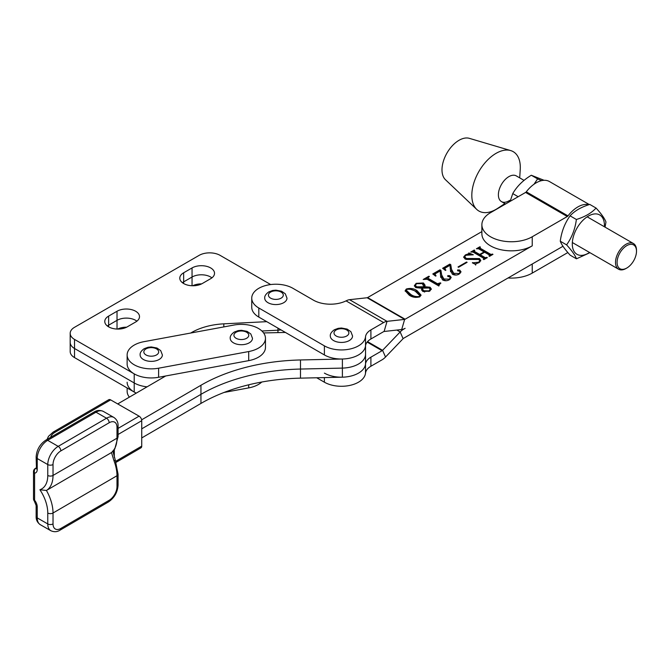 <?xml version="1.0" encoding="UTF-8"?>
<svg xmlns="http://www.w3.org/2000/svg" width="670" height="670" viewBox="0 0 670 670"><rect width="100%" height="100%" fill="white"/><g stroke="black" fill="none" stroke-linecap="round" stroke-linejoin="round"><path stroke-width="1" d="M117.024 311.248L108.632 316.098A13.166 7.605 0 0 0 104.771 321.474A13.166 7.605 0 0 0 112.903 328.493A13.166 7.605 0 0 0 127.258 326.851L135.65 322.002A13.166 7.605 0 0 0 139.502 316.625A13.166 7.605 0 0 0 135.65 311.248A13.166 7.605 0 0 0 117.024 311.248L117.024 320.335A13.166 7.605 0 0 1 135.65 320.335A13.166 7.605 0 0 1 136.898 321.165A13.166 7.605 0 0 0 135.65 320.335A13.166 7.605 0 0 0 117.024 320.335L108.632 325.185A13.166 7.605 0 0 0 107.384 326.014A13.166 7.605 0 0 1 108.632 325.185L108.632 326.851M192.047 267.933L183.655 272.782A13.166 7.605 0 0 0 179.794 278.159A13.166 7.605 0 0 0 187.927 285.185A13.166 7.605 0 0 0 202.273 283.536L210.673 278.687A13.166 7.605 0 0 0 214.526 273.31A13.166 7.605 0 0 0 210.673 267.933A13.166 7.605 0 0 0 192.047 267.933L192.047 277.02A13.166 7.605 0 0 1 210.673 277.02A13.166 7.605 0 0 1 211.921 277.857A13.166 7.605 0 0 0 210.673 277.02A13.166 7.605 0 0 0 192.047 277.02L183.655 281.869A13.166 7.605 0 0 0 182.408 282.698A13.166 7.605 0 0 1 183.655 281.869L183.655 283.536M277.958 328.132L277.958 330.193L261.895 331.005L277.958 330.193A24.112 13.919 0 0 0 281.04 329.916A24.112 13.919 0 0 1 277.958 330.193L277.958 332.613M270.672 284.549L220.112 255.362A14.84 8.568 0 0 0 199.132 255.362L74.529 327.303A14.84 8.568 0 0 0 70.183 333.359L70.183 342.445A14.84 8.568 0 0 0 74.529 348.5L134.209 382.955A24.112 13.919 0 0 0 147.082 386.825A24.112 13.919 0 0 1 134.209 382.955L134.209 392.042A24.112 13.919 0 0 0 136.286 393.114A24.112 13.919 0 0 1 127.141 382.202M190.741 333.024A51.933 29.982 180 0 1 223.822 323.836L266.76 321.667M70.183 333.359A14.84 8.568 0 0 0 74.529 339.414L134.209 373.868L134.209 382.955L74.529 348.5L74.529 357.596L134.209 392.042M74.529 357.596A14.84 8.568 0 0 1 70.183 351.532L70.183 342.445A14.84 8.568 0 0 0 74.529 348.5L74.529 339.414M192.047 285.738L192.047 277.02L183.655 281.869L183.655 272.782M117.024 329.054L117.024 320.335L108.632 325.185L108.632 316.098M201.628 283.879A13.166 7.605 0 0 0 192.692 285.755M126.605 327.195A13.166 7.605 0 0 0 117.669 329.071M588.896 204.693A26.524 15.318 120 0 0 567.984 215.891A1.851 1.072 -60 0 1 567.289 216.519L532.231 236.761A29.488 17.026 180 0 1 500.088 240.455A29.488 17.026 180 0 1 481.881 224.718A29.488 17.026 180 0 1 490.524 212.683L525.582 192.441A1.851 1.072 -60 0 0 526.277 191.813A26.524 15.318 120 0 1 549.425 181.528L589.315 204.559M324.389 373.115A24.112 13.919 0 0 0 350 376.289A24.112 13.919 0 0 0 365.51 364.095A18.551 10.712 0 0 1 370.904 357.16L382.084 350.712A1.851 1.072 120 0 0 382.57 350.318L400.158 331.96A12.981 7.496 -60 0 1 403.6 329.196L405.124 328.317A12.981 7.496 -60 0 1 401.69 329.531L404.638 319.406A1.851 1.072 -60 0 0 405.124 319.23L532.231 245.848A29.488 17.026 180 0 1 500.088 249.541A29.488 17.026 180 0 1 481.881 233.805L481.881 224.718M508.044 277.983A29.488 17.026 0 0 0 532.231 273.109L532.231 264.022L562.976 246.267L403.6 338.283A1.851 1.072 -60 0 0 403.106 338.677L385.518 357.035A12.981 7.496 120 0 1 382.084 359.798L370.904 366.247A18.551 10.712 0 0 0 365.51 373.182A24.112 13.919 0 0 1 350 385.376A24.112 13.919 0 0 1 324.389 382.202L316.701 377.771M532.231 273.109L567.289 252.866A1.851 1.072 -60 0 1 567.976 252.691M224.048 392.453L248.704 387.897A24.112 13.919 0 0 0 261.794 382.026M127.141 387.972L127.141 391.288A24.112 13.919 0 0 0 129.377 397.142M110.634 399.881L55.015 432.284A3.71 2.152 -120.2 0 0 53.148 432.108L108.766 399.705A3.71 2.152 59.8 0 1 110.634 399.881L139.092 416.162A3.71 2.152 59.8 0 1 141.73 420.693L118.071 434.478M115.776 461.354A11.13 6.399 -60.2 0 1 116.923 460.592L141.73 446.136L141.73 420.693M141.73 446.136A3.71 2.152 59.8 0 1 140.96 447.836L116.153 462.292A3.71 2.152 -120.2 0 0 116.923 460.592M113.406 450.776L113.238 452.392L115.19 459.729A3.71 0.838 159.3 0 1 114.026 460.885L111.488 452.56L46.431 490.465L39.915 489.753A29.446 17.077 -120.2 0 0 47.771 475.466L47.771 464.561L37.235 458.531L37.235 469.435A7.42 4.305 59.8 0 1 34.597 473.171A3.71 2.914 -95.2 0 1 35.895 468.271A3.71 2.152 -120.2 0 0 36.113 468.238M114.805 448.908L111.714 452.409L114.026 449.637A3.71 2.906 33.8 0 0 114.805 448.908L118.071 436.673A3.71 2.144 0 0 1 116.99 438.18L53.022 475.449A33.157 19.229 59.8 0 1 46.431 490.465A33.157 19.229 59.8 0 1 53.022 513.011L53.022 523.915A11.13 6.399 119.8 0 0 60.853 528.437L109.16 500.289A11.13 6.399 119.8 0 0 116.99 486.638L116.99 475.733L53.022 513.011A3.71 2.144 0 0 1 47.771 513.027A29.446 17.077 -120.2 0 0 39.915 489.753M37.235 506.997A3.71 2.144 0 0 1 36.138 505.473L34.329 501.051A3.71 0.779 -39 0 1 34.597 500.239A7.42 4.305 59.8 0 1 37.235 506.997L37.235 517.902L47.771 523.932L47.771 513.027M141.63 419.822L200.941 385.267L200.941 394.354L141.73 428.85L200.941 394.354A148.388 85.668 180 0 1 300.495 369.053L342.387 368.098A24.112 13.919 0 0 0 365.552 354.187L365.552 363.274A24.112 13.919 0 0 1 342.387 377.185L300.495 378.14A148.388 85.668 180 0 0 200.941 403.441L141.73 437.937M165.708 375.971L117.719 403.935M285.412 332.446L263.611 332.94M200.941 385.267A148.388 85.668 180 0 1 300.495 359.966L342.387 359.011A24.112 13.919 0 0 0 365.552 345.1M200.941 403.441L200.941 394.354A148.388 85.668 180 0 1 300.495 369.053L342.387 368.098A24.112 13.919 0 0 0 365.552 354.187L365.552 345.594M264.725 298.15A11.13 6.424 0 0 0 271.601 304.088A11.13 6.424 0 0 0 283.728 302.689A11.13 6.424 0 0 0 286.986 298.15L285.294 293.795L281.559 291.224L275.898 290.152L272.648 290.47L268.754 291.911C265.806 294.046 264.466 296.123 264.725 298.15M422.787 291.442L421.539 289.641L421.949 288.276L415.752 287.589L414.353 285.654L416.196 283.326L423.432 282.974L425.073 285.244L424.688 286.693L430.073 287.229L431.321 288.988L429.512 291.199L422.787 291.442M440.919 270.353L441.656 274.96L443.867 279.005L449.193 279.206L450.324 277.774L449.712 276.919L447.828 276.45L447.786 275.604L449.846 275.722L451.153 277.405L449.444 279.691C447.233 280.981 444.947 281.065 442.569 279.934L440.734 276.316L440.726 277.397L440.156 270.965L435.634 273.578L435.023 274.424L436.053 275.856L435.601 276.115L432.786 273.955L439.972 269.809L440.919 270.353L441.656 274.96M447.828 276.45L447.786 275.604L447.786 276.425M458.548 267.288L458.004 266.97L466.563 262.029L467.116 262.339L458.548 267.288M483.665 259.483L483.815 258.31L473.003 252.071L470.759 252.037L474.218 250.036L474.762 250.354L474.268 251.325L479.678 254.449L484.058 251.928L478.64 248.804L476.404 248.771L479.862 246.778L480.407 247.088L479.921 248.076L490.733 254.315L492.978 254.349L489.519 256.35L488.974 256.032L489.46 255.052L484.603 252.247L480.231 254.767L485.088 257.573L487.333 257.607L483.874 259.608L483.33 259.29L483.815 258.31M474.377 250.58L474.268 252.238L479.678 255.362L479.678 254.449M480.022 247.314L479.921 248.98L490.733 255.22L490.733 254.315M489.309 256.225L489.46 255.052M367.127 297.748L404.638 319.406L387.051 321.349A12.981 7.496 120 0 0 383.609 322.563L346.047 300.88L347.47 300.235A12.981 7.496 -60 0 1 349.539 299.691L367.127 297.748A1.851 1.072 120 0 0 367.612 297.572L481.881 231.602M465.893 255.262L464.695 256.702L466.286 258.503L479.544 258.578L480.767 260.496L479.042 262.606L476.002 263.729L475.767 264.499L472.367 262.849L478.615 262.221L479.837 260.848L478.606 259.298L465.189 259.131L463.673 257.004L465.399 254.918L468.397 253.821L468.841 252.925L473.33 254.784L465.893 255.262M476.002 263.729L475.767 264.499M450.558 271.459L449.989 265.286L445.466 267.899L444.863 268.745L445.893 270.178L445.433 270.437L442.619 268.276L449.805 264.131L450.759 264.675L451.496 269.281L453.707 273.318L459.025 273.528L460.156 272.087L459.553 271.233L457.66 270.772L457.627 269.926L459.679 270.043L460.985 271.719L459.277 274.013C457.074 275.303 454.779 275.387 452.409 274.256L450.567 270.638L450.567 271.719M457.66 270.772L457.627 269.926L457.627 270.747M440.173 283.578L438.699 285.897L427.159 279.239L423.214 279.482L428.859 276.224L429.403 276.543L427.87 277.832L428.415 278.494L437.477 283.72L440.332 282.849L440.885 283.167L440.173 283.578M438.833 286.04L438.833 285.135L439.009 285.713M419.805 296.81C415.844 297.874 412.318 297.329 409.228 295.177L405.149 290.73L406.322 289.021C410.341 287.933 413.918 288.477 417.058 290.654L421.028 295.051L419.805 296.81M346.047 300.88A24.112 13.919 180 0 1 313.367 300.118L292.907 288.301A24.112 13.919 180 0 0 266.627 285.286A24.112 13.919 180 0 0 251.744 298.15A24.112 13.919 180 0 0 258.804 307.991L324.389 345.854A24.112 13.919 180 0 0 350 349.028A24.112 13.919 180 0 0 365.51 336.834A18.551 10.712 180 0 1 370.904 329.9L383.609 322.563M401.69 329.531L384.103 331.483A1.851 1.072 120 0 0 383.609 331.65L370.904 338.986A18.551 10.712 180 0 0 365.51 345.921A24.112 13.919 180 0 1 350 358.115A24.112 13.919 180 0 1 324.389 354.941L258.804 317.078A24.112 13.919 180 0 1 251.744 307.237L251.744 298.15M472.534 251.92L473.975 251.083M474.218 250.672L474.218 250.036M474.377 251.484L474.268 252.238M479.678 255.362L480.231 255.044M484.058 252.556L484.058 251.928M478.179 248.654L479.628 247.825M479.862 247.414L479.862 246.778M480.022 248.227L479.921 248.98M490.733 255.22L491.194 255.379M492.098 254.86L492.098 254.223M492.433 254.667L492.433 254.03M485.088 257.573L485.088 258.486L480.231 255.68L480.231 254.767M485.088 258.486L485.549 258.637M486.454 258.118L486.454 257.489M486.788 257.925L486.788 257.297M464.695 256.702L464.695 257.615L466.286 259.407L466.286 258.503M466.286 259.407L479.544 259.491L479.544 258.578M479.544 259.491L480.708 260.915M472.593 262.958L472.593 262.54M474.268 263.771L475.784 263.896M478.615 262.833L478.615 262.221M479.737 262.146L479.837 260.848M463.741 257.481L464.846 256.183M465.399 255.588L465.399 254.918M468.397 254.474L468.397 253.821M468.397 254.726L468.841 252.925M468.841 253.838L470.474 254.508M466.563 262.657L466.563 262.029M443.297 268.796L449.805 265.035L450.759 265.588L451.496 269.281M451.496 270.186L453.707 274.231L453.707 273.318M453.707 274.231L456.069 275.06M459.025 274.156L459.025 273.528M460.039 273.469L460.156 272.087M457.627 270.831L459.679 270.948L459.679 270.043M459.679 270.948L460.91 272.179M450.567 271.685L450.567 271.149M444.863 268.745L444.964 270.077M449.805 265.035L449.805 264.131M450.759 265.588L450.759 264.675M441.656 275.864L443.867 279.909L443.867 279.005M443.867 279.909L446.228 280.738M449.193 279.834L449.193 279.206M450.206 279.156L450.324 277.774M447.786 276.509L449.846 276.626L449.846 275.722M449.846 276.626L451.069 277.857M435.023 274.424L435.123 275.755M433.456 274.474L439.972 270.714L439.972 269.809M439.972 270.714L440.919 271.266M425.726 278.946L427.887 277.69M428.859 276.852L428.859 276.224M427.87 277.832L428.415 279.398L428.415 278.494M428.415 279.398L437.477 284.633L437.477 283.72M437.477 284.633L438.925 284.574L438.925 283.661M440.332 283.477L440.332 282.849M421.597 290.051L421.949 288.276M414.42 286.107L415.492 284.7M416.196 283.988L416.196 283.326M421.715 283.301L423.432 283.887L423.432 282.974M423.432 283.887L425.031 285.705M430.073 287.229L430.073 288.142L424.688 287.606L424.688 286.693M430.073 288.142L431.254 289.44M430.09 290.83L430.241 289.448L429.202 287.991L422.787 288.142L422.527 289.055L423.8 290.763L428.968 290.889L430.241 289.448M422.527 289.055L422.527 289.959L424.696 292.078M415.341 285.219L416.614 287.731L423.917 287.69L424.06 286.006L423.917 286.785L422.334 283.611L416.707 283.661L415.341 285.219L416.614 286.827L423.917 286.785L423.917 287.69M416.614 287.731L416.614 286.827M423.8 291.668L423.8 290.763M428.968 291.484L428.968 290.889M405.208 291.207L406.313 289.942M406.322 289.909L406.322 289.021M410.35 289.272L417.058 291.567L417.058 290.654M417.058 291.567L420.969 295.495M410.685 295.244L410.685 294.339C413.08 296.165 415.936 296.885 419.261 296.492L419.814 295.629L415.601 291.5C413.181 289.691 410.266 288.971 406.874 289.34L406.263 291.132L410.685 295.244L415.559 297.421M419.772 296.827L419.814 295.629M419.261 297.07L419.261 296.492M406.263 290.219L410.685 294.339M524.041 180.372L516.302 175.9A14.84 8.568 120 0 0 500.616 186.059A14.84 8.568 120 0 0 501.462 201.603A14.84 8.568 120 0 0 509.669 200.38M504.87 203.571L497.885 208.211A34.287 19.799 -60 0 1 476.722 209.4L445.441 179.702A24.112 13.919 -60 0 1 445.609 155.608A24.112 13.919 -60 0 1 469.327 138.338L510.682 150.574A34.287 19.799 -60 0 1 520.238 169.493L519.711 177.868M476.722 209.4A34.287 19.799 -60 0 1 476.956 175.138A34.287 19.799 -60 0 1 510.682 150.574M330.31 336.013A11.13 6.424 0 0 0 337.178 341.943A11.13 6.424 0 0 0 349.305 340.553A11.13 6.424 0 0 0 352.562 336.013L350.871 331.658L347.135 329.087L341.474 328.015L338.233 328.334L334.338 329.766C331.39 331.901 330.042 333.987 330.31 336.013M230.22 338.291A11.13 6.424 0 0 0 237.096 344.229A11.13 6.424 0 0 0 249.223 342.839A11.13 6.424 0 0 0 252.481 338.291L250.789 333.945L247.054 331.365L241.393 330.302L238.143 330.62L234.249 332.052C231.301 334.188 229.961 336.265 230.22 338.291M140.131 354.941A11.13 6.424 0 0 0 146.998 360.879A11.13 6.424 0 0 0 159.125 359.48A11.13 6.424 0 0 0 162.383 354.941L160.691 350.594L156.956 348.015L151.294 346.951L148.053 347.269L144.159 348.702C141.211 350.837 139.863 352.914 140.131 354.941M264.315 334.045A24.112 13.919 0 0 0 233.997 325.034L143.908 341.683A24.112 13.919 0 0 0 127.141 354.941A24.112 13.919 0 0 0 158.606 368.199L248.704 351.549A24.112 13.919 0 0 0 265.462 338.291A24.112 13.919 0 0 0 264.315 334.045M127.141 354.941L127.141 364.028A24.112 13.919 0 0 0 158.606 377.285L248.704 360.636A24.112 13.919 0 0 0 265.462 347.378L265.462 338.291M589.55 252.456A22.721 13.115 -60 0 1 572.297 243.964A22.721 13.115 -60 0 1 588.327 216.109A22.721 13.115 -60 0 1 604.432 225.321A22.721 13.115 -60 0 1 604.39 226.753M576.468 258.813L570.162 255.169C564.877 249.374 561.577 244.718 560.271 241.208L566.586 244.86C571.87 250.647 575.17 255.303 576.468 258.813L589.927 252.674M605.06 227.147L605.965 222.013C604.675 218.529 601.384 213.872 596.074 208.06C591.493 213.035 584.935 216.837 576.384 219.484C575.128 229.073 571.862 237.532 566.586 244.86M560.271 241.208C561.535 231.619 564.802 223.16 570.078 215.841C574.617 210.883 581.183 207.08 589.768 204.417L596.074 208.06M570.078 215.841L576.384 219.484M541.553 180.649L537.608 178.89L534.015 184.233M510.138 201.352L512.759 193.596C516.922 186.344 523.103 180.222 531.293 175.247L544.073 180.297M512.759 193.596L518.161 196.72M531.293 175.247L537.608 178.89M636.5 251.225A13.727 7.923 120 0 0 626.793 245.622A13.727 7.923 120 0 0 617.087 262.431A13.727 7.923 120 0 0 626.793 268.034A13.727 7.923 120 0 0 636.5 251.225L636.5 250.312A14.84 8.568 -60 0 0 633.426 243.52L587.18 216.82M626.793 268.034L626.006 268.486A14.84 8.568 -60 0 1 618.586 269.223A14.84 8.568 -60 0 1 615.512 262.431A14.84 8.568 -60 0 1 626.006 244.257A14.84 8.568 -60 0 1 633.426 243.52M223.822 323.836L223.822 326.918M567.984 215.891L526.277 191.813M567.289 216.519L525.582 192.441M532.231 236.761L532.231 245.848M248.704 384.798L248.704 387.897M114.31 449.62L114.31 457.3M118.071 428.406L139.092 416.162M55.015 432.284A15.578 8.995 0 0 0 50.66 437.326M114.026 449.637A33.157 19.229 -120.2 0 0 116.99 438.18L116.99 427.276A11.13 6.399 119.8 0 0 109.16 422.753A3.71 2.152 -120.2 0 0 106.522 418.214A14.84 8.526 -60.2 0 1 113.892 417.452L103.356 411.422A14.84 8.526 119.8 0 0 95.986 412.184A3.71 2.152 -120.2 0 0 94.118 412.008L45.811 440.156A3.71 2.152 -120.2 0 1 47.679 440.332L58.215 446.362L106.522 418.214L95.986 412.184L47.679 440.332A14.84 8.526 119.8 0 0 37.235 458.531A3.71 2.144 180 0 1 36.138 457.007L36.44 468.104M109.16 422.753L60.853 450.893A11.13 6.399 119.8 0 0 53.022 464.544L53.022 475.449A3.71 2.144 180 0 1 47.771 475.466M115.19 459.729L118.071 474.226A3.71 2.144 180 0 1 116.99 475.733A33.157 19.229 -120.2 0 0 114.026 460.885M36.13 468.137L35.895 468.271A3.71 2.152 -120.2 0 0 35.343 468.447A3.71 3.71 0 0 0 33.5 471.655A3.71 2.144 180 0 0 34.597 473.171L34.597 500.239A3.71 2.144 180 0 1 33.5 498.723A3.71 3.71 0 0 0 34.329 501.051M40.309 524.694C37.403 522.65 36.013 519.878 36.138 516.377A3.71 2.144 0 0 0 37.235 517.902A14.84 8.526 119.8 0 0 40.309 524.694L50.853 530.724A14.84 8.526 -60.2 0 1 47.771 523.932A3.71 2.144 -0 0 0 53.022 523.915M53.022 464.544A3.71 2.144 180 0 1 47.771 464.561A14.84 8.526 -60.2 0 1 58.215 446.362A3.71 2.152 -120.2 0 1 60.853 450.893M37.235 469.435A3.71 2.144 180 0 1 36.138 467.911M116.99 427.276A3.71 2.144 0 0 0 118.071 425.768L118.071 436.673M118.071 474.226L118.071 485.13A3.71 2.144 180 0 1 116.99 486.638M118.071 485.13C117.568 492.324 114.344 497.944 108.389 501.989A3.71 2.152 -120.2 0 0 109.16 500.289M108.389 501.989L60.082 530.138A3.71 2.152 -120.2 0 0 60.853 528.437M342.387 359.011L342.387 377.185M300.495 359.966L300.495 378.14M270.613 292.087A7.42 4.28 0 0 0 270.613 298.15A7.42 4.28 0 0 0 281.107 298.15A7.42 4.28 0 0 0 281.107 292.087A7.42 4.28 0 0 0 270.613 292.087M382.084 350.712L367.16 342.094M403.106 338.677L400.158 331.96L396.875 330.067M385.518 357.035L382.57 350.318L367.545 341.641M324.389 377.595L324.389 382.202M365.51 364.095L365.51 373.182M370.904 357.16L370.904 366.247M405.124 319.23L367.612 297.572M384.103 331.483L387.051 321.349L349.539 299.691M258.804 317.078L258.804 307.991M324.389 354.941L324.389 345.854M365.51 345.921L365.51 336.834M370.904 338.986L370.904 329.9M472.182 259.382L472.182 258.469M336.189 329.95A7.42 4.28 0 0 0 336.189 336.013A7.42 4.28 0 0 0 346.683 336.013A7.42 4.28 0 0 0 346.683 329.95A7.42 4.28 0 0 0 336.189 329.95M236.108 332.236A7.42 4.28 0 0 0 236.108 338.291A7.42 4.28 0 0 0 246.602 338.291A7.42 4.28 0 0 0 246.602 332.236A7.42 4.28 0 0 0 236.108 332.236M146.01 348.886A7.42 4.28 0 0 0 146.01 354.941A7.42 4.28 0 0 0 156.504 354.941A7.42 4.28 0 0 0 156.504 348.886A7.42 4.28 0 0 0 146.01 348.886M248.704 351.549L248.704 360.636M158.606 368.199L158.606 377.285M53.148 432.108L48.449 436.371L47.076 439.419M94.118 412.008C96.983 410.157 100.065 409.965 103.356 411.422M45.811 440.156C39.857 444.202 36.632 449.821 36.138 457.007M36.138 467.987L35.343 468.447M36.138 505.473L36.138 516.377M33.5 471.655L33.5 498.723M118.071 425.768C118.196 422.267 116.806 419.495 113.892 417.452M60.082 530.138C57.218 531.988 54.136 532.181 50.853 530.724M473.975 250.99L473.975 251.903M479.628 247.733L479.628 248.637M489.711 255.371L489.711 256.275M484.067 258.628L484.067 259.541M475.658 264.181L475.658 265.094M618.586 269.223L572.339 242.523M505.582 203.982L501.462 201.603"/></g></svg>
